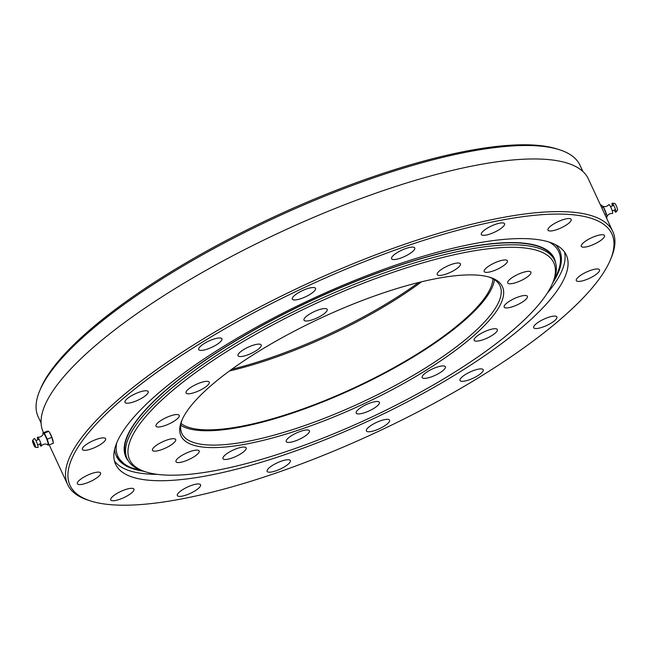 <?xml version="1.0" encoding="UTF-8"?>
<svg xmlns="http://www.w3.org/2000/svg" width="650" height="650" viewBox="0 0 650 650"><rect width="100%" height="100%" fill="white"/><g stroke="black" fill="none" stroke-linecap="round" stroke-linejoin="round"><path stroke-width="0.97" d="M231.741 369.289A175.37 47.458 155.1 0 0 418.803 282.457M145.641 471.859L143.366 471.128A235.658 63.765 -24.9 0 1 127.205 458.868A235.658 63.765 -24.9 0 1 132.048 431.08A235.658 63.765 -24.9 0 1 354.071 284.464A235.658 63.765 -24.9 0 1 554.702 260.431A235.658 63.765 -24.9 0 1 553.629 280.686L552.719 282.896A233.829 63.277 155.1 0 0 315.055 303.851A233.829 63.277 155.1 0 0 145.641 471.859A233.829 63.277 155.1 0 0 359.101 422.858A233.829 63.277 155.1 0 0 548.974 290.363A233.829 63.277 155.1 0 0 552.719 282.896M554.702 260.431L553.776 258.44A235.658 63.765 155.1 0 0 353.145 282.474A235.658 63.765 155.1 0 0 131.121 429.089A235.658 63.765 155.1 0 0 126.279 456.877L127.205 458.868M421.631 281.767A173.542 46.962 -24.9 0 1 229.393 371.004M181.074 423.516A173.542 46.962 155.1 0 0 354.063 387.887A173.542 46.962 155.1 0 0 492.927 278.752M245.887 449.386A12.789 3.461 -24.9 0 1 233.846 457.34A12.789 3.461 -24.9 0 1 222.958 458.648A12.789 3.461 -24.9 0 1 233.098 450.125A12.789 3.461 -24.9 0 1 246.155 447.874A12.789 3.461 -24.9 0 1 245.887 449.386M198.916 452.449A12.789 3.461 -24.9 0 1 186.875 460.411A12.789 3.461 -24.9 0 1 175.987 461.711A12.789 3.461 -24.9 0 1 186.127 453.188A12.789 3.461 -24.9 0 1 199.184 450.946A12.789 3.461 -24.9 0 1 198.916 452.449M175.411 441.041A12.789 3.461 -24.9 0 1 163.361 448.996A12.789 3.461 -24.9 0 1 152.474 450.304A12.789 3.461 -24.9 0 1 162.622 441.781A12.789 3.461 -24.9 0 1 175.671 439.538A12.789 3.461 -24.9 0 1 175.411 441.041M178.945 416.894A12.789 3.461 -24.9 0 1 166.896 424.848A12.789 3.461 -24.9 0 1 156.008 426.156A12.789 3.461 -24.9 0 1 166.148 417.633A12.789 3.461 -24.9 0 1 179.205 415.382A12.789 3.461 -24.9 0 1 178.945 416.894M208.983 383.687A12.789 3.461 -24.9 0 1 196.934 391.641A12.789 3.461 -24.9 0 1 186.046 392.941A12.789 3.461 -24.9 0 1 196.186 384.418A12.789 3.461 -24.9 0 1 209.243 382.176A12.789 3.461 -24.9 0 1 208.983 383.687M260.942 346.466A12.789 3.461 -24.9 0 1 248.901 354.421A12.789 3.461 -24.9 0 1 238.014 355.729A12.789 3.461 -24.9 0 1 248.154 347.206A12.789 3.461 -24.9 0 1 261.211 344.963A12.789 3.461 -24.9 0 1 260.942 346.466M326.926 310.911A12.789 3.461 -24.9 0 1 314.884 318.866A12.789 3.461 -24.9 0 1 303.997 320.174A12.789 3.461 -24.9 0 1 314.137 311.651A12.789 3.461 -24.9 0 1 327.194 309.4A12.789 3.461 -24.9 0 1 326.926 310.911M460.168 265.354A12.789 3.461 -24.9 0 1 448.118 273.309A12.789 3.461 -24.9 0 1 437.231 274.609A12.789 3.461 -24.9 0 1 447.379 266.086A12.789 3.461 -24.9 0 1 460.427 263.843A12.789 3.461 -24.9 0 1 460.168 265.354M507.138 262.283A12.789 3.461 -24.9 0 1 495.089 270.238A12.789 3.461 -24.9 0 1 484.201 271.546A12.789 3.461 -24.9 0 1 494.349 263.023A12.789 3.461 -24.9 0 1 507.398 260.78A12.789 3.461 -24.9 0 1 507.138 262.283M530.644 273.691A12.789 3.461 -24.9 0 1 518.602 281.653A12.789 3.461 -24.9 0 1 507.715 282.953A12.789 3.461 -24.9 0 1 517.855 274.43A12.789 3.461 -24.9 0 1 530.912 272.188A12.789 3.461 -24.9 0 1 530.644 273.691M527.117 297.846A12.789 3.461 -24.9 0 1 515.068 305.801A12.789 3.461 -24.9 0 1 504.181 307.101A12.789 3.461 -24.9 0 1 514.321 298.577A12.789 3.461 -24.9 0 1 527.378 296.335A12.789 3.461 -24.9 0 1 527.117 297.846M497.079 331.053A12.789 3.461 -24.9 0 1 485.03 339.007A12.789 3.461 -24.9 0 1 474.142 340.316A12.789 3.461 -24.9 0 1 484.282 331.793A12.789 3.461 -24.9 0 1 497.339 329.542A12.789 3.461 -24.9 0 1 497.079 331.053M445.112 368.274A12.789 3.461 -24.9 0 1 433.062 376.228A12.789 3.461 -24.9 0 1 422.175 377.528A12.789 3.461 -24.9 0 1 432.323 369.005A12.789 3.461 -24.9 0 1 445.372 366.762A12.789 3.461 -24.9 0 1 445.112 368.274M379.129 403.829A12.789 3.461 -24.9 0 1 367.079 411.783A12.789 3.461 -24.9 0 1 356.192 413.083A12.789 3.461 -24.9 0 1 366.332 404.568A12.789 3.461 -24.9 0 1 379.389 402.317A12.789 3.461 -24.9 0 1 379.129 403.829M309.173 432.315A12.789 3.461 -24.9 0 1 297.123 440.269A12.789 3.461 -24.9 0 1 286.236 441.569A12.789 3.461 -24.9 0 1 296.376 433.046A12.789 3.461 -24.9 0 1 309.433 430.804A12.789 3.461 -24.9 0 1 309.173 432.315M498.777 307.531A177.198 47.954 -24.9 0 1 308.969 426.473A177.198 47.954 -24.9 0 1 181.773 420.615A177.198 47.954 -24.9 0 1 321.506 317.752A177.198 47.954 -24.9 0 1 490.262 277.42A177.198 47.954 -24.9 0 1 498.777 307.531M182.252 419.502A175.37 47.458 155.1 0 0 181.886 433.485A175.37 47.458 155.1 0 0 331.191 415.602A175.37 47.458 155.1 0 0 496.413 306.491A175.37 47.458 155.1 0 0 500.021 285.813A175.37 47.458 155.1 0 0 489.101 277.071M180.781 425.279A175.37 47.458 155.1 0 0 354.266 388.334A175.37 47.458 155.1 0 0 494.463 279.671M90.529 500.939L88.254 500.207A300.503 81.315 -24.9 0 1 67.641 484.575A300.503 81.315 -24.9 0 1 305.971 284.294A300.503 81.315 -24.9 0 1 612.788 231.53A300.503 81.315 -24.9 0 1 611.423 257.368L610.512 259.569A298.683 80.819 155.1 0 0 306.922 286.341A298.683 80.819 155.1 0 0 90.529 500.939A298.683 80.819 155.1 0 0 363.196 438.352A298.683 80.819 155.1 0 0 605.727 269.116A298.683 80.819 155.1 0 0 610.512 259.569M43.566 432.713L43.201 431.941A300.503 81.315 -24.9 0 1 281.539 231.652A300.503 81.315 -24.9 0 1 588.347 178.888L612.788 231.53M561.194 284.342A248.446 67.226 -24.9 0 1 327.121 438.913A248.446 67.226 -24.9 0 1 115.603 464.254A248.446 67.226 -24.9 0 1 312.65 298.667A248.446 67.226 -24.9 0 1 566.304 255.044A248.446 67.226 -24.9 0 1 561.194 284.342M366.641 429.431A12.789 3.461 155.1 0 0 366.381 430.942A12.789 3.461 155.1 0 0 379.438 428.691A12.789 3.461 155.1 0 0 389.577 420.168A12.789 3.461 155.1 0 0 378.69 421.476A12.789 3.461 155.1 0 0 366.641 429.431M460.249 378.991A12.789 3.461 155.1 0 0 459.981 380.502A12.789 3.461 155.1 0 0 473.038 378.251A12.789 3.461 155.1 0 0 483.186 369.728A12.789 3.461 155.1 0 0 472.298 371.036A12.789 3.461 155.1 0 0 460.249 378.991M533.967 326.194A12.789 3.461 155.1 0 0 533.707 327.706A12.789 3.461 155.1 0 0 546.756 325.455A12.789 3.461 155.1 0 0 556.904 316.932A12.789 3.461 155.1 0 0 546.016 318.24A12.789 3.461 155.1 0 0 533.967 326.194M576.574 279.086A12.789 3.461 155.1 0 0 576.314 280.589A12.789 3.461 155.1 0 0 589.363 278.346A12.789 3.461 155.1 0 0 599.511 269.823A12.789 3.461 155.1 0 0 588.624 271.123A12.789 3.461 155.1 0 0 576.574 279.086M581.587 244.822A12.789 3.461 155.1 0 0 581.319 246.334A12.789 3.461 155.1 0 0 594.376 244.091A12.789 3.461 155.1 0 0 604.516 235.568A12.789 3.461 155.1 0 0 593.637 236.868A12.789 3.461 155.1 0 0 581.587 244.822M548.234 228.637A12.789 3.461 155.1 0 0 547.974 230.149A12.789 3.461 155.1 0 0 561.031 227.898A12.789 3.461 155.1 0 0 571.171 219.375A12.789 3.461 155.1 0 0 560.284 220.683A12.789 3.461 155.1 0 0 548.234 228.637M481.601 232.993A12.789 3.461 155.1 0 0 481.341 234.496A12.789 3.461 155.1 0 0 494.398 232.253A12.789 3.461 155.1 0 0 504.538 223.73A12.789 3.461 155.1 0 0 493.651 225.03A12.789 3.461 155.1 0 0 481.601 232.993M391.836 257.213A12.789 3.461 155.1 0 0 391.568 258.716A12.789 3.461 155.1 0 0 404.625 256.474A12.789 3.461 155.1 0 0 414.773 247.951A12.789 3.461 155.1 0 0 403.886 249.259A12.789 3.461 155.1 0 0 391.836 257.213M292.589 297.619A12.789 3.461 155.1 0 0 292.329 299.13A12.789 3.461 155.1 0 0 305.386 296.879A12.789 3.461 155.1 0 0 315.526 288.356A12.789 3.461 155.1 0 0 304.639 289.664A12.789 3.461 155.1 0 0 292.589 297.619M198.989 348.059A12.789 3.461 155.1 0 0 198.721 349.57A12.789 3.461 155.1 0 0 211.778 347.319A12.789 3.461 155.1 0 0 221.918 338.804A12.789 3.461 155.1 0 0 211.031 340.104A12.789 3.461 155.1 0 0 198.989 348.059M125.271 400.855A12.789 3.461 155.1 0 0 125.003 402.366A12.789 3.461 155.1 0 0 138.06 400.116A12.789 3.461 155.1 0 0 148.2 391.592A12.789 3.461 155.1 0 0 137.312 392.901A12.789 3.461 155.1 0 0 125.271 400.855M82.656 447.972A12.789 3.461 155.1 0 0 82.396 449.475A12.789 3.461 155.1 0 0 95.453 447.233A12.789 3.461 155.1 0 0 105.593 438.709A12.789 3.461 155.1 0 0 94.705 440.017A12.789 3.461 155.1 0 0 82.656 447.972M77.651 482.227A12.789 3.461 155.1 0 0 77.382 483.73A12.789 3.461 155.1 0 0 90.439 481.488A12.789 3.461 155.1 0 0 100.579 472.964A12.789 3.461 155.1 0 0 89.692 474.273A12.789 3.461 155.1 0 0 77.651 482.227M110.996 498.412A12.789 3.461 155.1 0 0 110.736 499.923A12.789 3.461 155.1 0 0 123.793 497.673A12.789 3.461 155.1 0 0 133.933 489.149A12.789 3.461 155.1 0 0 123.045 490.457A12.789 3.461 155.1 0 0 110.996 498.412M177.629 494.065A12.789 3.461 155.1 0 0 177.369 495.568A12.789 3.461 155.1 0 0 190.418 493.326A12.789 3.461 155.1 0 0 200.566 484.802A12.789 3.461 155.1 0 0 189.678 486.102A12.789 3.461 155.1 0 0 177.629 494.065M267.402 469.836A12.789 3.461 155.1 0 0 267.134 471.348A12.789 3.461 155.1 0 0 280.191 469.105A12.789 3.461 155.1 0 0 290.331 460.582A12.789 3.461 155.1 0 0 279.443 461.882A12.789 3.461 155.1 0 0 267.402 469.836M39.553 391.137L40.462 388.928A296.855 80.332 -24.9 0 1 45.224 379.446A296.855 80.332 -24.9 0 1 286.268 211.242A296.855 80.332 -24.9 0 1 557.269 149.037L559.544 149.768A298.683 80.819 155.1 0 0 286.877 212.355A298.683 80.819 155.1 0 0 44.346 381.591A298.683 80.819 155.1 0 0 39.553 391.137A298.683 80.819 155.1 0 0 38.196 416.812L41.096 423.044M582.92 171.535L580.028 165.303A298.683 80.819 155.1 0 0 559.544 149.768M564.509 251.997A248.446 67.226 -24.9 0 1 558.228 277.964A248.446 67.226 -24.9 0 1 547.105 293.402M157.292 474.346A248.446 67.226 -24.9 0 1 114.433 460.923M128.416 461.053A236.113 63.895 -24.9 0 1 313.129 299.699A236.113 63.895 -24.9 0 1 555.587 262.762M142.732 470.917A243.002 65.756 -24.9 0 1 116.667 443.048M549.421 242.174A243.002 65.756 -24.9 0 1 553.881 280.069M554.588 279.207A244.335 66.113 -24.9 0 1 553.499 281.003M143.691 471.234A244.335 66.113 -24.9 0 1 116.366 456.146A244.335 66.113 -24.9 0 1 114.668 449.191M555.401 244.603A244.335 66.113 -24.9 0 1 559.609 250.396C563.152 258.326 561.47 268.182 554.564 279.947L552.671 283.026M49.319 432.055A6.394 1.073 67.8 0 1 49.441 432.234L51.829 437.328L47.304 439.164L44.297 433.152L48.815 431.308L47.417 431.145L42.9 432.989L43.054 434.111M44.297 433.152L42.9 432.989M51.829 437.328L53.438 443.178L48.913 445.023L47.304 439.164M47.515 444.852L48.913 445.023M43.079 434.176A6.394 1.073 67.8 0 1 43.355 433.168A6.394 1.073 67.8 0 1 45.557 436.256A6.394 1.073 67.8 0 1 47.873 442.195A6.394 1.073 67.8 0 1 47.97 445.039A6.394 1.073 67.8 0 1 47.255 444.429M37.594 437.223C40.43 437.344 42.315 436.174 43.249 433.712A6.029 1.016 67.8 0 1 46.605 438.718A6.029 1.016 67.8 0 1 47.702 444.649C45.313 443.536 43.152 444.015 41.202 446.079A4.81 0.804 -112.2 0 0 40.072 441.374A4.81 0.804 -112.2 0 0 37.594 437.223A4.81 0.804 -112.2 0 0 37.367 437.767A4.81 0.804 -112.2 0 0 37.806 439.839M39.528 444.064A4.81 0.804 -112.2 0 0 41.202 446.079M35.311 447.249L37.863 447.517A4.875 0.821 -112.2 0 0 36.863 442.691A4.875 0.821 -112.2 0 0 34.198 438.531L32.565 440.505A3.656 0.618 -112.2 0 0 32.5 440.879A3.656 0.618 -112.2 0 0 33.662 444.657A3.656 0.618 -112.2 0 0 35.311 447.249A3.656 0.618 -112.2 0 0 34.556 443.625A3.656 0.618 -112.2 0 0 32.565 440.505M33.954 442.837L34.848 445.973L33.126 441.74L33.954 442.837M49.441 432.234A6.394 1.073 67.8 0 1 50.562 434.224A6.394 1.073 67.8 0 1 52.869 440.156A6.394 1.073 67.8 0 1 53.162 441.374A6.394 1.073 67.8 0 1 53.186 441.504M604.882 214.508L606.296 213.931L606.921 216.084L606.759 218.554M601.794 207.854L603.395 207.204L606.296 213.931M602.566 205.993L603.395 207.204L601.258 204.977L600.584 205.246M606.897 215.914L606.921 216.084A6.394 1.073 -112.2 0 0 606.897 215.914A6.394 1.073 -112.2 0 0 605.085 210.47A6.394 1.073 -112.2 0 0 603.176 206.781A6.394 1.073 -112.2 0 0 603.086 206.651M602.363 206.058C604.752 207.171 606.913 206.692 608.863 204.628A4.81 0.804 67.8 0 1 608.863 204.628A4.81 0.804 67.8 0 1 611.488 208.723A4.81 0.804 67.8 0 1 612.471 213.484C609.635 213.363 607.75 214.533 606.816 216.994M612.43 205.871A4.875 0.821 67.8 0 1 612.048 203.271A4.875 0.821 67.8 0 1 612.202 203.19A4.875 0.821 67.8 0 1 614.721 207.399A4.875 0.821 67.8 0 1 615.867 212.176A4.875 0.821 67.8 0 1 614.153 210.096M614.64 203.523A3.656 0.618 67.8 0 1 614.754 203.458A3.656 0.618 67.8 0 1 616.647 206.619A3.656 0.618 67.8 0 1 617.5 210.202L615.867 212.176M67.641 484.575L49.221 444.892M116.366 456.146L126.823 466.464L145.771 471.9M34.913 445.591L33.434 441.968M37.635 444.836L40.844 443.527M35.913 440.611L39.122 439.302M614.754 203.458L612.202 203.19M613.771 205.327L610.537 206.643M615.493 209.552L612.259 210.868"/></g></svg>
